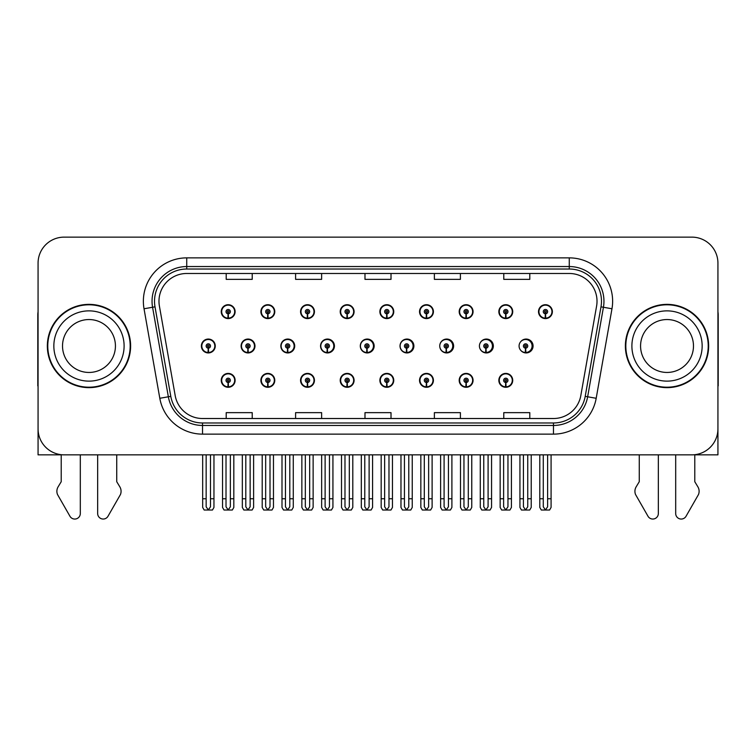 <?xml version="1.0" encoding="UTF-8"?>
<svg xmlns="http://www.w3.org/2000/svg" width="756" height="756" viewBox="0 0 756 756"><rect width="100%" height="100%" fill="white"/><g stroke="black" fill="none" stroke-linecap="round" stroke-linejoin="round"><path stroke-width="1.13" d="M667.019 454.857L675.694 454.857L675.694 513.513A5.538 5.538 0 0 0 686.032 516.282L698.487 494.528A8.675 8.675 0 0 0 697.864 486.798L694.783 481.714L694.783 454.857L717.935 454.857L717.935 263.164A26.025 26.025 0 0 0 691.92 237.138L64.08 237.138A26.025 26.025 0 0 0 38.065 263.164L38.065 454.857L61.217 454.857L61.217 481.714L58.136 486.798A8.675 8.675 0 0 0 57.513 494.528L69.968 516.282A5.538 5.538 0 0 0 80.306 513.513L80.306 454.857L88.981 454.857M498.847 380.353A6.936 6.936 0 0 0 505.783 387.289A6.936 6.936 0 0 0 512.729 380.353A6.936 6.936 0 0 0 505.783 373.407A6.936 6.936 0 0 0 498.847 380.353M379.871 380.353A6.936 6.936 0 0 0 386.817 387.289A6.936 6.936 0 0 0 393.753 380.353A6.936 6.936 0 0 0 386.817 373.407A6.936 6.936 0 0 0 379.871 380.353M340.219 380.353A6.936 6.936 0 0 0 347.155 387.289A6.936 6.936 0 0 0 354.091 380.353A6.936 6.936 0 0 0 347.155 373.407A6.936 6.936 0 0 0 340.219 380.353M459.194 380.353A6.936 6.936 0 0 0 466.131 387.289A6.936 6.936 0 0 0 473.067 380.353A6.936 6.936 0 0 0 466.131 373.407A6.936 6.936 0 0 0 459.194 380.353M300.557 380.353A6.936 6.936 0 0 0 307.494 387.289A6.936 6.936 0 0 0 314.439 380.353A6.936 6.936 0 0 0 307.494 373.407A6.936 6.936 0 0 0 300.557 380.353M260.896 380.353A6.936 6.936 0 0 0 267.841 387.289A6.936 6.936 0 0 0 274.778 380.353A6.936 6.936 0 0 0 267.841 373.407A6.936 6.936 0 0 0 260.896 380.353M419.533 380.353A6.936 6.936 0 0 0 426.469 387.289A6.936 6.936 0 0 0 433.415 380.353A6.936 6.936 0 0 0 426.469 373.407A6.936 6.936 0 0 0 419.533 380.353M280.835 346.002A6.936 6.936 0 0 0 287.771 352.939A6.936 6.936 0 0 0 294.708 346.002A6.936 6.936 0 0 0 287.771 339.057A6.936 6.936 0 0 0 280.835 346.002M320.563 346.002A6.936 6.936 0 0 0 327.499 352.939A6.936 6.936 0 0 0 334.435 346.002A6.936 6.936 0 0 0 327.499 339.057A6.936 6.936 0 0 0 320.563 346.002M360.291 346.002A6.936 6.936 0 0 0 367.227 352.939A6.936 6.936 0 0 0 374.163 346.002A6.936 6.936 0 0 0 367.227 339.057A6.936 6.936 0 0 0 360.291 346.002M400.019 346.002A6.936 6.936 0 0 0 406.955 352.939A6.936 6.936 0 0 0 413.891 346.002A6.936 6.936 0 0 0 406.955 339.057A6.936 6.936 0 0 0 400.019 346.002M446.172 348.166L445.983 352.504A6.502 6.502 0 0 1 439.756 346.002A6.936 6.936 0 0 0 446.683 352.939A6.936 6.936 0 0 0 453.619 346.002A6.936 6.936 0 0 0 446.683 339.057A6.936 6.936 0 0 0 439.746 346.002A6.502 6.502 0 0 1 446.267 339.491A6.502 6.502 0 0 1 452.768 346.002A6.502 6.502 0 0 1 446.55 352.504L446.361 348.166A2.164 2.164 0 0 0 448.431 346.002A2.164 2.164 0 0 0 446.267 343.829A2.164 2.164 0 0 0 444.093 346.002A2.164 2.164 0 0 0 446.172 348.166L446.229 346.862A0.869 0.869 0 0 1 445.397 346.002A0.869 0.869 0 0 1 446.267 345.133A0.869 0.869 0 0 1 447.136 346.002A0.869 0.869 0 0 1 446.305 346.862L446.361 348.166M480.164 349.026A6.936 6.936 0 0 0 493.347 346.002A6.936 6.936 0 0 0 480.164 342.978M520.61 350.189A6.936 6.936 0 0 0 533.074 346.002A6.936 6.936 0 0 0 520.61 341.806M241.107 346.002A6.936 6.936 0 0 0 248.044 352.939A6.936 6.936 0 0 0 254.98 346.002A6.936 6.936 0 0 0 248.044 339.057A6.936 6.936 0 0 0 241.107 346.002M538.508 311.652A6.936 6.936 0 0 0 545.445 318.588A6.936 6.936 0 0 0 552.381 311.652A6.936 6.936 0 0 0 545.445 304.715A6.936 6.936 0 0 0 538.508 311.652M300.557 311.652A6.936 6.936 0 0 0 307.494 318.588A6.936 6.936 0 0 0 314.439 311.652A6.936 6.936 0 0 0 307.494 304.715A6.936 6.936 0 0 0 300.557 311.652M340.219 311.652A6.936 6.936 0 0 0 347.155 318.588A6.936 6.936 0 0 0 354.091 311.652A6.936 6.936 0 0 0 347.155 304.715A6.936 6.936 0 0 0 340.219 311.652M379.871 311.652A6.936 6.936 0 0 0 386.817 318.588A6.936 6.936 0 0 0 393.753 311.652A6.936 6.936 0 0 0 386.817 304.715A6.936 6.936 0 0 0 379.871 311.652M459.194 311.652A6.936 6.936 0 0 0 466.131 318.588A6.936 6.936 0 0 0 473.067 311.652A6.936 6.936 0 0 0 466.131 304.715A6.936 6.936 0 0 0 459.194 311.652M498.847 311.652A6.936 6.936 0 0 0 505.783 318.588A6.936 6.936 0 0 0 512.729 311.652A6.936 6.936 0 0 0 505.783 304.715A6.936 6.936 0 0 0 498.847 311.652M260.896 311.652A6.936 6.936 0 0 0 267.841 318.588A6.936 6.936 0 0 0 274.778 311.652A6.936 6.936 0 0 0 267.841 304.715A6.936 6.936 0 0 0 260.896 311.652M419.533 311.652A6.936 6.936 0 0 0 426.469 318.588A6.936 6.936 0 0 0 433.415 311.652A6.936 6.936 0 0 0 426.469 304.715A6.936 6.936 0 0 0 419.533 311.652M221.243 380.353A6.936 6.936 0 0 0 228.18 387.289A6.936 6.936 0 0 0 235.116 380.353A6.936 6.936 0 0 0 228.18 373.407A6.936 6.936 0 0 0 221.243 380.353M201.379 346.002A6.936 6.936 0 0 0 208.316 352.939A6.936 6.936 0 0 0 215.252 346.002A6.936 6.936 0 0 0 208.316 339.057A6.936 6.936 0 0 0 201.379 346.002M221.243 311.652A6.936 6.936 0 0 0 228.18 318.588A6.936 6.936 0 0 0 235.116 311.652A6.936 6.936 0 0 0 228.18 304.715A6.936 6.936 0 0 0 221.243 311.652M47.344 346.002A41.637 41.637 0 0 0 88.981 387.639A41.637 41.637 0 0 0 130.618 346.002A41.637 41.637 0 0 0 88.981 304.366A41.637 41.637 0 0 0 47.344 346.002M625.382 346.002A41.637 41.637 0 0 0 667.019 387.639A41.637 41.637 0 0 0 708.655 346.002A41.637 41.637 0 0 0 667.019 304.366A41.637 41.637 0 0 0 625.382 346.002M158.977 301.238A27.755 27.755 0 0 1 186.732 273.483L569.268 273.483A27.755 27.755 0 0 1 596.597 306.057L580.816 395.577A27.755 27.755 0 0 1 553.477 418.512L202.523 418.512A27.755 27.755 0 0 1 175.184 395.577L159.403 306.057A27.755 27.755 0 0 1 158.977 301.238M154.517 301.238A32.215 32.215 0 0 0 155.008 306.832L170.79 396.352A32.215 32.215 0 0 0 202.523 422.973L553.477 422.973A32.215 32.215 0 0 0 585.21 396.352L600.992 306.832A32.215 32.215 0 0 0 569.268 269.023L186.732 269.023A32.215 32.215 0 0 0 154.517 301.238M144.027 308.769A43.366 43.366 0 0 1 186.732 257.872L569.268 257.872A43.366 43.366 0 0 1 611.973 308.769L596.191 398.289A43.366 43.366 0 0 1 553.477 434.133L202.523 434.133A43.366 43.366 0 0 1 159.809 398.289L144.027 308.769L152.57 307.267A34.7 34.7 0 0 1 186.732 266.547L569.268 266.547A34.7 34.7 0 0 1 603.43 307.267L587.648 396.787A34.7 34.7 0 0 1 553.477 425.458L202.523 425.458A34.7 34.7 0 0 1 168.352 396.787L152.57 307.267A34.7 34.7 0 0 1 152.041 301.238M691.92 237.138L64.08 237.138M38.065 263.164L38.065 428.841A26.025 26.025 0 0 0 64.08 454.857L691.92 454.857A26.025 26.025 0 0 0 717.935 428.841L717.935 263.164M364.987 273.483L364.987 279.361L391.013 279.361L391.013 273.483M295.596 273.483L295.596 279.361L321.621 279.361L321.621 273.483M226.205 273.483L226.205 279.361L252.22 279.361L252.22 273.483M434.379 273.483L434.379 279.361L460.404 279.361L460.404 273.483M503.779 273.483L503.779 279.361L529.795 279.361L529.795 273.483M391.013 418.512L391.013 412.644L364.987 412.644L364.987 418.512M321.621 418.512L321.621 412.644L295.596 412.644L295.596 418.512M252.22 418.512L252.22 412.644L226.205 412.644L226.205 418.512M460.404 418.512L460.404 412.644L434.379 412.644L434.379 418.512M529.795 418.512L529.795 412.644L503.779 412.644L503.779 418.512M230.353 454.857L230.353 506.803L228.18 509.903L226.016 506.803L226.016 498.752L222.538 498.752L222.538 507.427L224.041 510.026L232.319 510.026L233.821 507.427L233.821 454.857M228.085 382.517L227.896 386.845A6.502 6.502 0 0 1 221.678 380.353A6.502 6.502 0 0 1 228.18 373.842A6.502 6.502 0 0 1 234.681 380.353A6.502 6.502 0 0 1 228.463 386.845L228.274 382.517A2.164 2.164 0 0 0 230.353 380.353A2.164 2.164 0 0 0 228.18 378.18A2.164 2.164 0 0 0 226.016 380.353A2.164 2.164 0 0 0 228.085 382.517L228.142 381.213A0.869 0.869 0 0 1 227.31 380.353A0.869 0.869 0 0 1 228.18 379.484A0.869 0.869 0 0 1 229.049 380.353A0.869 0.869 0 0 1 228.218 381.213L228.274 382.517M222.538 454.857L222.538 498.752M226.016 454.857L226.016 498.752M230.353 498.752L233.821 498.752M210.489 454.857L210.489 506.803L208.316 509.903L206.152 506.803L206.152 498.752L202.674 498.752L202.674 507.427L204.177 510.026L212.455 510.026L213.957 507.427L213.957 454.857M208.221 348.166L208.032 352.504A6.502 6.502 0 0 1 201.814 346.002A6.502 6.502 0 0 1 208.316 339.491A6.502 6.502 0 0 1 214.817 346.002A6.502 6.502 0 0 1 208.599 352.504L208.41 348.166A2.164 2.164 0 0 0 210.489 346.002A2.164 2.164 0 0 0 208.316 343.829A2.164 2.164 0 0 0 206.152 346.002A2.164 2.164 0 0 0 208.221 348.166L208.278 346.862A0.869 0.869 0 0 1 207.446 346.002A0.869 0.869 0 0 1 208.316 345.133A0.869 0.869 0 0 1 209.185 346.002A0.869 0.869 0 0 1 208.354 346.862L208.41 348.166M202.674 454.857L202.674 498.752M206.152 454.857L206.152 498.752M210.489 498.752L213.957 498.752M228.085 313.816L227.896 318.153A6.502 6.502 0 0 1 221.678 311.652A6.502 6.502 0 0 1 228.18 305.14A6.502 6.502 0 0 1 234.681 311.652A6.502 6.502 0 0 1 228.463 318.153L228.274 313.816A2.164 2.164 0 0 0 230.353 311.652A2.164 2.164 0 0 0 228.18 309.478A2.164 2.164 0 0 0 226.016 311.652A2.164 2.164 0 0 0 228.085 313.816L228.142 312.521A0.869 0.869 0 0 1 227.31 311.652A0.869 0.869 0 0 1 228.18 310.782A0.869 0.869 0 0 1 229.049 311.652A0.869 0.869 0 0 1 228.218 312.521L228.274 313.816M228.18 509.903L226.016 506.803M38.065 311.784A17.35 17.35 0 0 0 37.8 314.77L37.8 385.9A17.35 17.35 0 0 1 38.065 385.881M38.065 401.512L38.065 392.836M97.656 454.857L97.656 513.513A5.538 5.538 0 0 0 107.985 516.282L120.45 494.528A8.675 8.675 0 0 0 119.817 486.798L116.736 481.714L116.736 454.857M270.005 454.857L270.005 506.803L267.841 509.903L265.668 506.803L265.668 498.752L262.2 498.752L262.2 507.427L263.702 510.026L271.971 510.026L273.474 507.427L273.474 454.857M267.747 382.517L267.558 386.845A6.502 6.502 0 0 1 261.33 380.353A6.502 6.502 0 0 1 267.841 373.842A6.502 6.502 0 0 1 274.343 380.353A6.502 6.502 0 0 1 268.125 386.845L267.936 382.517A2.164 2.164 0 0 0 270.005 380.353A2.164 2.164 0 0 0 267.841 378.18A2.164 2.164 0 0 0 265.668 380.353A2.164 2.164 0 0 0 267.747 382.517L267.804 381.213A0.869 0.869 0 0 1 266.972 380.353A0.869 0.869 0 0 1 267.841 379.484A0.869 0.869 0 0 1 268.701 380.353A0.869 0.869 0 0 1 267.879 381.213L267.936 382.517M262.2 454.857L262.2 498.752M265.668 454.857L265.668 498.752M270.005 498.752L273.474 498.752M309.667 454.857L309.667 506.803L307.494 509.903L305.329 506.803L305.329 498.752L301.861 498.752L301.861 507.427L303.364 510.026L311.633 510.026L313.135 507.427L313.135 454.857M307.399 382.517L307.21 386.845A6.502 6.502 0 0 1 300.992 380.353A6.502 6.502 0 0 1 307.494 373.842A6.502 6.502 0 0 1 314.005 380.353A6.502 6.502 0 0 1 307.777 386.845L307.588 382.517A2.164 2.164 0 0 0 309.667 380.353A2.164 2.164 0 0 0 307.494 378.18A2.164 2.164 0 0 0 305.329 380.353A2.164 2.164 0 0 0 307.399 382.517L307.456 381.213A0.869 0.869 0 0 1 306.634 380.353A0.869 0.869 0 0 1 307.494 379.484A0.869 0.869 0 0 1 308.363 380.353A0.869 0.869 0 0 1 307.531 381.213L307.588 382.517M301.861 454.857L301.861 498.752M305.329 454.857L305.329 498.752M309.667 498.752L313.135 498.752M349.319 454.857L349.319 506.803L347.155 509.903L344.982 506.803L344.982 498.752L341.514 498.752L341.514 507.427L343.016 510.026L351.294 510.026L352.797 507.427L352.797 454.857M347.061 382.517L346.872 386.845A6.502 6.502 0 0 1 340.654 380.353A6.502 6.502 0 0 1 347.155 373.842A6.502 6.502 0 0 1 353.657 380.353A6.502 6.502 0 0 1 347.439 386.845L347.25 382.517A2.164 2.164 0 0 0 349.319 380.353A2.164 2.164 0 0 0 347.155 378.18A2.164 2.164 0 0 0 344.982 380.353A2.164 2.164 0 0 0 347.061 382.517L347.117 381.213A0.869 0.869 0 0 1 346.286 380.353A0.869 0.869 0 0 1 347.155 379.484A0.869 0.869 0 0 1 348.025 380.353A0.869 0.869 0 0 1 347.193 381.213L347.25 382.517M341.514 454.857L341.514 498.752M344.982 454.857L344.982 498.752M349.319 498.752L352.797 498.752M388.981 454.857L388.981 506.803L386.817 509.903L384.643 506.803L384.643 498.752L381.175 498.752L381.175 507.427L382.678 510.026L390.946 510.026L392.449 507.427L392.449 454.857M386.722 382.517L386.533 386.845A6.502 6.502 0 0 1 380.306 380.353A6.502 6.502 0 0 1 386.817 373.842A6.502 6.502 0 0 1 393.318 380.353A6.502 6.502 0 0 1 387.1 386.845L386.911 382.517A2.164 2.164 0 0 0 388.981 380.353A2.164 2.164 0 0 0 386.817 378.18A2.164 2.164 0 0 0 384.643 380.353A2.164 2.164 0 0 0 386.722 382.517L386.779 381.213A0.869 0.869 0 0 1 385.947 380.353A0.869 0.869 0 0 1 386.817 379.484A0.869 0.869 0 0 1 387.677 380.353A0.869 0.869 0 0 1 386.855 381.213L386.911 382.517M381.175 454.857L381.175 498.752M384.643 454.857L384.643 498.752M388.981 498.752L392.449 498.752M250.141 454.857L250.141 506.803L247.977 509.903L245.804 506.803L245.804 498.752L242.336 498.752L242.336 507.427L243.838 510.026L252.107 510.026L253.61 507.427L253.61 454.857M247.883 348.166L247.694 352.504A6.502 6.502 0 0 1 241.466 346.002A6.502 6.502 0 0 1 247.977 339.491A6.502 6.502 0 0 1 254.479 346.002A6.502 6.502 0 0 1 248.261 352.504L248.072 348.166A2.164 2.164 0 0 0 250.141 346.002A2.164 2.164 0 0 0 247.977 343.829A2.164 2.164 0 0 0 245.804 346.002A2.164 2.164 0 0 0 247.883 348.166L247.94 346.862A0.869 0.869 0 0 1 247.108 346.002A0.869 0.869 0 0 1 247.977 345.133A0.869 0.869 0 0 1 248.837 346.002A0.869 0.869 0 0 1 248.015 346.862L248.072 348.166M254.763 347.732L254.243 347.732M254.243 344.263L254.763 344.263M242.336 454.857L242.336 498.752M245.804 454.857L245.804 498.752M250.141 498.752L253.61 498.752M289.803 454.857L289.803 506.803L287.63 509.903L285.466 506.803L285.466 498.752L281.997 498.752L281.997 507.427L283.5 510.026L291.769 510.026L293.271 507.427L293.271 454.857M287.535 348.166L287.346 352.504A6.502 6.502 0 0 1 281.128 346.002A6.502 6.502 0 0 1 287.63 339.491A6.502 6.502 0 0 1 294.141 346.002A6.502 6.502 0 0 1 287.913 352.504L287.724 348.166A2.164 2.164 0 0 0 289.803 346.002A2.164 2.164 0 0 0 287.63 343.829A2.164 2.164 0 0 0 285.466 346.002A2.164 2.164 0 0 0 287.535 348.166L287.592 346.862A0.869 0.869 0 0 1 286.77 346.002A0.869 0.869 0 0 1 287.63 345.133A0.869 0.869 0 0 1 288.499 346.002A0.869 0.869 0 0 1 287.667 346.862L287.724 348.166M294.49 347.732L293.904 347.732M293.904 344.263L294.49 344.263M281.997 454.857L281.997 498.752M285.466 454.857L285.466 498.752M289.803 498.752L293.271 498.752M329.455 454.857L329.455 506.803L327.291 509.903L325.118 506.803L325.118 498.752L321.65 498.752L321.65 507.427L323.152 510.026L331.43 510.026L332.933 507.427L332.933 454.857M327.197 348.166L327.008 352.504A6.502 6.502 0 0 1 320.79 346.002A6.502 6.502 0 0 1 327.291 339.491A6.502 6.502 0 0 1 333.793 346.002A6.502 6.502 0 0 1 327.575 352.504L327.386 348.166A2.164 2.164 0 0 0 329.455 346.002A2.164 2.164 0 0 0 327.291 343.829A2.164 2.164 0 0 0 325.118 346.002A2.164 2.164 0 0 0 327.197 348.166L327.253 346.862A0.869 0.869 0 0 1 326.422 346.002A0.869 0.869 0 0 1 327.291 345.133A0.869 0.869 0 0 1 328.161 346.002A0.869 0.869 0 0 1 327.329 346.862L327.386 348.166M334.218 347.732L333.557 347.732M333.557 344.263L334.218 344.263M321.65 454.857L321.65 498.752M325.118 454.857L325.118 498.752M329.455 498.752L332.933 498.752M369.117 454.857L369.117 506.803L366.953 509.903L364.779 506.803L364.779 498.752L361.311 498.752L361.311 507.427L362.814 510.026L371.083 510.026L372.585 507.427L372.585 454.857M366.858 348.166L366.669 352.504A6.502 6.502 0 0 1 360.442 346.002A6.502 6.502 0 0 1 366.953 339.491A6.502 6.502 0 0 1 373.455 346.002A6.502 6.502 0 0 1 367.236 352.504L367.047 348.166A2.164 2.164 0 0 0 369.117 346.002A2.164 2.164 0 0 0 366.953 343.829A2.164 2.164 0 0 0 364.779 346.002A2.164 2.164 0 0 0 366.858 348.166L366.915 346.862A0.869 0.869 0 0 1 366.084 346.002A0.869 0.869 0 0 1 366.953 345.133A0.869 0.869 0 0 1 367.813 346.002A0.869 0.869 0 0 1 366.991 346.862L367.047 348.166M373.946 347.732L373.218 347.732M373.218 344.263L373.946 344.263M361.311 454.857L361.311 498.752M364.779 454.857L364.779 498.752M369.117 498.752L372.585 498.752M267.747 313.816L267.558 318.153A6.502 6.502 0 0 1 261.33 311.652A6.502 6.502 0 0 1 267.841 305.14A6.502 6.502 0 0 1 274.343 311.652A6.502 6.502 0 0 1 268.125 318.153L267.936 313.816A2.164 2.164 0 0 0 270.005 311.652A2.164 2.164 0 0 0 267.841 309.478A2.164 2.164 0 0 0 265.668 311.652A2.164 2.164 0 0 0 267.747 313.816L267.804 312.521A0.869 0.869 0 0 1 266.972 311.652A0.869 0.869 0 0 1 267.841 310.782A0.869 0.869 0 0 1 268.701 311.652A0.869 0.869 0 0 1 267.879 312.521L267.936 313.816M307.399 313.816L307.21 318.153A6.502 6.502 0 0 1 300.992 311.652A6.502 6.502 0 0 1 307.494 305.14A6.502 6.502 0 0 1 314.005 311.652A6.502 6.502 0 0 1 307.777 318.153L307.588 313.816A2.164 2.164 0 0 0 309.667 311.652A2.164 2.164 0 0 0 307.494 309.478A2.164 2.164 0 0 0 305.329 311.652A2.164 2.164 0 0 0 307.399 313.816L307.456 312.521A0.869 0.869 0 0 1 306.634 311.652A0.869 0.869 0 0 1 307.494 310.782A0.869 0.869 0 0 1 308.363 311.652A0.869 0.869 0 0 1 307.531 312.521L307.588 313.816M347.061 313.816L346.872 318.153A6.502 6.502 0 0 1 340.654 311.652A6.502 6.502 0 0 1 347.155 305.14A6.502 6.502 0 0 1 353.657 311.652A6.502 6.502 0 0 1 347.439 318.153L347.25 313.816A2.164 2.164 0 0 0 349.319 311.652A2.164 2.164 0 0 0 347.155 309.478A2.164 2.164 0 0 0 344.982 311.652A2.164 2.164 0 0 0 347.061 313.816L347.117 312.521A0.869 0.869 0 0 1 346.286 311.652A0.869 0.869 0 0 1 347.155 310.782A0.869 0.869 0 0 1 348.025 311.652A0.869 0.869 0 0 1 347.193 312.521L347.25 313.816M386.722 313.816L386.533 318.153A6.502 6.502 0 0 1 380.306 311.652A6.502 6.502 0 0 1 386.817 305.14A6.502 6.502 0 0 1 393.318 311.652A6.502 6.502 0 0 1 387.1 318.153L386.911 313.816A2.164 2.164 0 0 0 388.981 311.652A2.164 2.164 0 0 0 386.817 309.478A2.164 2.164 0 0 0 384.643 311.652A2.164 2.164 0 0 0 386.722 313.816L386.779 312.521A0.869 0.869 0 0 1 385.947 311.652A0.869 0.869 0 0 1 386.817 310.782A0.869 0.869 0 0 1 387.677 311.652A0.869 0.869 0 0 1 386.855 312.521L386.911 313.816M115.432 346.002A26.46 26.46 0 0 0 88.981 319.542A26.46 26.46 0 0 0 62.521 346.002A26.46 26.46 0 0 0 88.981 372.453A26.46 26.46 0 0 0 115.432 346.002A26.46 26.46 0 0 1 88.981 372.453A26.46 26.46 0 0 1 62.521 346.002M130.183 346.002A41.202 41.202 0 0 0 88.981 304.8A41.202 41.202 0 0 0 47.779 346.002A41.202 41.202 0 0 0 88.981 387.204A41.202 41.202 0 0 0 130.183 346.002M639.264 454.857L639.264 481.714L636.183 486.798A8.675 8.675 0 0 0 635.55 494.528L648.015 516.282A5.538 5.538 0 0 0 658.344 513.513L658.344 454.857M717.935 311.784A17.35 17.35 0 0 1 718.2 314.77L718.2 385.9A17.35 17.35 0 0 0 717.935 385.881M717.935 392.836L717.935 401.512M693.479 346.002A26.46 26.46 0 0 0 667.019 319.542A26.46 26.46 0 0 0 640.568 346.002A26.46 26.46 0 0 0 667.019 372.453A26.46 26.46 0 0 0 693.479 346.002A26.46 26.46 0 0 1 667.019 372.453A26.46 26.46 0 0 1 640.568 346.002M708.221 346.002A41.202 41.202 0 0 0 667.019 304.8A41.202 41.202 0 0 0 625.817 346.002A41.202 41.202 0 0 0 667.019 387.204A41.202 41.202 0 0 0 708.221 346.002M428.643 454.857L428.643 506.803L426.469 509.903L424.305 506.803L424.305 498.752L420.837 498.752L420.837 507.427L422.339 510.026L430.608 510.026L432.111 507.427L432.111 454.857M426.375 382.517L426.186 386.845A6.502 6.502 0 0 1 419.967 380.353A6.502 6.502 0 0 1 426.469 373.842A6.502 6.502 0 0 1 432.98 380.353A6.502 6.502 0 0 1 426.753 386.845L426.564 382.517A2.164 2.164 0 0 0 428.643 380.353A2.164 2.164 0 0 0 426.469 378.18A2.164 2.164 0 0 0 424.305 380.353A2.164 2.164 0 0 0 426.375 382.517L426.431 381.213A0.869 0.869 0 0 1 425.6 380.353A0.869 0.869 0 0 1 426.469 379.484A0.869 0.869 0 0 1 427.338 380.353A0.869 0.869 0 0 1 426.507 381.213L426.564 382.517M420.837 454.857L420.837 498.752M424.305 454.857L424.305 498.752M428.643 498.752L432.111 498.752M468.295 454.857L468.295 506.803L466.131 509.903L463.957 506.803L463.957 498.752L460.489 498.752L460.489 507.427L461.992 510.026L470.27 510.026L471.763 507.427L471.763 454.857M466.036 382.517L465.847 386.845A6.502 6.502 0 0 1 459.62 380.353A6.502 6.502 0 0 1 466.131 373.842A6.502 6.502 0 0 1 472.632 380.353A6.502 6.502 0 0 1 466.414 386.845L466.225 382.517A2.164 2.164 0 0 0 468.295 380.353A2.164 2.164 0 0 0 466.131 378.18A2.164 2.164 0 0 0 463.957 380.353A2.164 2.164 0 0 0 466.036 382.517L466.093 381.213A0.869 0.869 0 0 1 465.261 380.353A0.869 0.869 0 0 1 466.131 379.484A0.869 0.869 0 0 1 467 380.353A0.869 0.869 0 0 1 466.168 381.213L466.225 382.517M460.489 454.857L460.489 498.752M463.957 454.857L463.957 498.752M468.295 498.752L471.763 498.752M507.956 454.857L507.956 506.803L505.783 509.903L503.619 506.803L503.619 498.752L500.151 498.752L500.151 507.427L501.653 510.026L509.922 510.026L511.425 507.427L511.425 454.857M505.688 382.517L505.499 386.845A6.502 6.502 0 0 1 499.281 380.353A6.502 6.502 0 0 1 505.783 373.842A6.502 6.502 0 0 1 512.294 380.353A6.502 6.502 0 0 1 506.076 386.845L505.877 382.517A2.164 2.164 0 0 0 507.956 380.353A2.164 2.164 0 0 0 505.783 378.18A2.164 2.164 0 0 0 503.619 380.353A2.164 2.164 0 0 0 505.688 382.517L505.745 381.213A0.869 0.869 0 0 1 504.923 380.353A0.869 0.869 0 0 1 505.783 379.484A0.869 0.869 0 0 1 506.652 380.353A0.869 0.869 0 0 1 505.821 381.213L505.877 382.517M500.151 454.857L500.151 498.752M503.619 454.857L503.619 498.752M507.956 498.752L511.425 498.752M408.779 454.857L408.779 506.803L406.605 509.903L404.441 506.803L404.441 498.752L400.973 498.752L400.973 507.427L402.475 510.026L410.744 510.026L412.247 507.427L412.247 454.857M406.511 348.166L406.322 352.504A6.502 6.502 0 0 1 400.104 346.002A6.502 6.502 0 0 1 406.605 339.491A6.502 6.502 0 0 1 413.116 346.002A6.502 6.502 0 0 1 406.889 352.504L406.7 348.166A2.164 2.164 0 0 0 408.779 346.002A2.164 2.164 0 0 0 406.605 343.829A2.164 2.164 0 0 0 404.441 346.002A2.164 2.164 0 0 0 406.511 348.166L406.567 346.862A0.869 0.869 0 0 1 405.736 346.002A0.869 0.869 0 0 1 406.605 345.133A0.869 0.869 0 0 1 407.475 346.002A0.869 0.869 0 0 1 406.643 346.862L406.7 348.166M413.674 347.732L412.88 347.732M412.88 344.263L413.674 344.263M400.973 454.857L400.973 498.752M404.441 454.857L404.441 498.752M408.779 498.752L412.247 498.752M448.431 454.857L448.431 506.803L446.267 509.903L444.093 506.803L444.093 498.752L440.625 498.752L440.625 507.427L442.128 510.026L450.406 510.026L451.899 507.427L451.899 454.857M453.402 347.732L452.532 347.732M452.532 344.263L453.402 344.263M440.625 454.857L440.625 498.752M444.093 454.857L444.093 498.752M448.431 498.752L451.899 498.752M488.092 454.857L488.092 506.803L485.919 509.903L483.755 506.803L483.755 498.752L480.287 498.752L480.287 507.427L481.789 510.026L490.058 510.026L491.561 507.427L491.561 454.857M485.825 348.166L485.635 352.504A6.502 6.502 0 0 1 479.417 346.002A6.502 6.502 0 0 1 485.919 339.491A6.502 6.502 0 0 1 492.43 346.002A6.502 6.502 0 0 1 486.212 352.504L486.023 348.166A2.164 2.164 0 0 0 488.092 346.002A2.164 2.164 0 0 0 485.919 343.829A2.164 2.164 0 0 0 483.755 346.002A2.164 2.164 0 0 0 485.825 348.166L485.881 346.862A0.869 0.869 0 0 1 485.059 346.002A0.869 0.869 0 0 1 485.919 345.133A0.869 0.869 0 0 1 486.788 346.002A0.869 0.869 0 0 1 485.966 346.862L486.023 348.166M493.129 347.732L492.194 347.732M492.194 344.263L493.129 344.263M480.287 454.857L480.287 498.752M483.755 454.857L483.755 498.752M488.092 498.752L491.561 498.752M527.754 454.857L527.754 506.803L525.581 509.903L523.417 506.803L523.417 498.752L519.939 498.752L519.939 507.427L521.442 510.026L529.72 510.026L531.222 507.427L531.222 454.857M525.486 348.166L525.297 352.504A6.502 6.502 0 0 1 519.079 346.002A6.502 6.502 0 0 1 525.581 339.491A6.502 6.502 0 0 1 532.092 346.002A6.502 6.502 0 0 1 525.864 352.504L525.675 348.166A2.164 2.164 0 0 0 527.754 346.002A2.164 2.164 0 0 0 525.581 343.829A2.164 2.164 0 0 0 523.417 346.002A2.164 2.164 0 0 0 525.486 348.166L525.543 346.862A0.869 0.869 0 0 1 524.711 346.002A0.869 0.869 0 0 1 525.581 345.133A0.869 0.869 0 0 1 526.45 346.002A0.869 0.869 0 0 1 525.618 346.862L525.675 348.166M532.857 347.732L531.855 347.732M531.855 344.263L532.857 344.263M519.939 454.857L519.939 498.752M523.417 454.857L523.417 498.752M527.754 498.752L531.222 498.752M426.375 313.816L426.186 318.153A6.502 6.502 0 0 1 419.967 311.652A6.502 6.502 0 0 1 426.469 305.14A6.502 6.502 0 0 1 432.98 311.652A6.502 6.502 0 0 1 426.753 318.153L426.564 313.816A2.164 2.164 0 0 0 428.643 311.652A2.164 2.164 0 0 0 426.469 309.478A2.164 2.164 0 0 0 424.305 311.652A2.164 2.164 0 0 0 426.375 313.816L426.431 312.521A0.869 0.869 0 0 1 425.6 311.652A0.869 0.869 0 0 1 426.469 310.782A0.869 0.869 0 0 1 427.338 311.652A0.869 0.869 0 0 1 426.507 312.521L426.564 313.816M466.036 313.816L465.847 318.153A6.502 6.502 0 0 1 459.62 311.652A6.502 6.502 0 0 1 466.131 305.14A6.502 6.502 0 0 1 472.632 311.652A6.502 6.502 0 0 1 466.414 318.153L466.225 313.816A2.164 2.164 0 0 0 468.295 311.652A2.164 2.164 0 0 0 466.131 309.478A2.164 2.164 0 0 0 463.957 311.652A2.164 2.164 0 0 0 466.036 313.816L466.093 312.521A0.869 0.869 0 0 1 465.261 311.652A0.869 0.869 0 0 1 466.131 310.782A0.869 0.869 0 0 1 467 311.652A0.869 0.869 0 0 1 466.168 312.521L466.225 313.816M505.688 313.816L505.499 318.153A6.502 6.502 0 0 1 499.281 311.652A6.502 6.502 0 0 1 505.783 305.14A6.502 6.502 0 0 1 512.294 311.652A6.502 6.502 0 0 1 506.076 318.153L505.877 313.816A2.164 2.164 0 0 0 507.956 311.652A2.164 2.164 0 0 0 505.783 309.478A2.164 2.164 0 0 0 503.619 311.652A2.164 2.164 0 0 0 505.688 313.816L505.745 312.521A0.869 0.869 0 0 1 504.923 311.652A0.869 0.869 0 0 1 505.783 310.782A0.869 0.869 0 0 1 506.652 311.652A0.869 0.869 0 0 1 505.821 312.521L505.877 313.816M547.618 454.857L547.618 506.803L545.445 509.903L543.28 506.803L543.28 498.752L539.803 498.752L539.803 507.427L541.305 510.026L549.584 510.026L551.086 507.427L551.086 454.857M545.35 313.816L545.161 318.153A6.502 6.502 0 0 1 538.943 311.652A6.502 6.502 0 0 1 545.445 305.14A6.502 6.502 0 0 1 551.956 311.652A6.502 6.502 0 0 1 545.728 318.153L545.539 313.816A2.164 2.164 0 0 0 547.618 311.652A2.164 2.164 0 0 0 545.445 309.478A2.164 2.164 0 0 0 543.28 311.652A2.164 2.164 0 0 0 545.35 313.816L545.407 312.521A0.869 0.869 0 0 1 544.575 311.652A0.869 0.869 0 0 1 545.445 310.782A0.869 0.869 0 0 1 546.314 311.652A0.869 0.869 0 0 1 545.482 312.521L545.539 313.816M539.803 454.857L539.803 498.752M543.28 454.857L543.28 498.752M547.618 498.752L551.086 498.752M569.268 257.872L569.268 269.023M152.57 307.267L155.008 306.832M202.523 434.133L202.523 422.973M553.477 422.973L553.477 434.133M585.21 396.352L596.191 398.289M159.809 398.289L170.79 396.352M600.992 306.832L611.973 308.769M186.732 257.872L186.732 269.023M227.896 386.845A6.502 6.502 0 0 1 221.678 380.353M208.032 352.504A6.502 6.502 0 0 1 201.814 346.002M227.896 318.153A6.502 6.502 0 0 1 221.678 311.652M267.558 386.845A6.502 6.502 0 0 1 261.33 380.353M307.21 386.845A6.502 6.502 0 0 1 300.992 380.353M346.872 386.845A6.502 6.502 0 0 1 340.654 380.353M386.533 386.845A6.502 6.502 0 0 1 380.306 380.353M247.694 352.504A6.502 6.502 0 0 1 241.466 346.002M287.346 352.504A6.502 6.502 0 0 1 281.128 346.002M327.008 352.504A6.502 6.502 0 0 1 320.79 346.002M366.669 352.504A6.502 6.502 0 0 1 360.442 346.002M267.558 318.153A6.502 6.502 0 0 1 261.33 311.652M307.21 318.153A6.502 6.502 0 0 1 300.992 311.652M346.872 318.153A6.502 6.502 0 0 1 340.654 311.652M386.533 318.153A6.502 6.502 0 0 1 380.306 311.652M53.846 346.002A35.126 35.126 0 0 1 88.981 310.867A35.126 35.126 0 0 1 124.107 346.002A35.126 35.126 0 0 1 88.981 381.128A35.126 35.126 0 0 1 53.846 346.002M631.893 346.002A35.126 35.126 0 0 1 667.019 310.867A35.126 35.126 0 0 1 702.154 346.002A35.126 35.126 0 0 1 667.019 381.128A35.126 35.126 0 0 1 631.893 346.002M426.186 386.845A6.502 6.502 0 0 1 419.967 380.353M465.847 386.845A6.502 6.502 0 0 1 459.62 380.353M505.499 386.845A6.502 6.502 0 0 1 499.281 380.353M406.322 352.504A6.502 6.502 0 0 1 400.104 346.002M445.983 352.504A6.502 6.502 0 0 1 439.756 346.002M485.635 352.504A6.502 6.502 0 0 1 479.417 346.002M525.297 352.504A6.502 6.502 0 0 1 519.079 346.002M426.186 318.153A6.502 6.502 0 0 1 419.967 311.652M465.847 318.153A6.502 6.502 0 0 1 459.62 311.652M505.499 318.153A6.502 6.502 0 0 1 499.281 311.652M545.161 318.153A6.502 6.502 0 0 1 538.943 311.652"/></g></svg>
